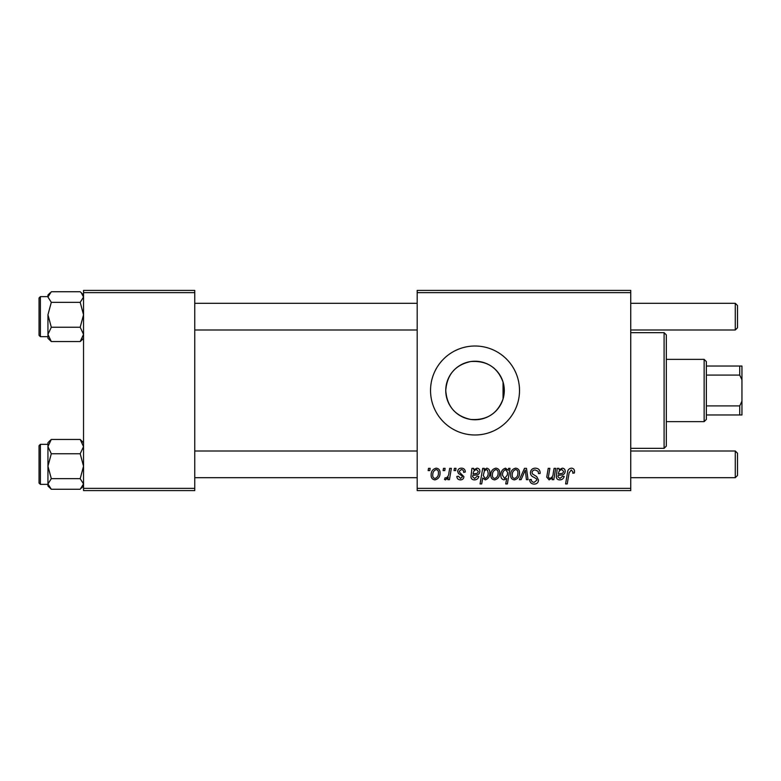 <?xml version="1.0" encoding="UTF-8"?>
<svg xmlns="http://www.w3.org/2000/svg" width="781" height="781" viewBox="0 0 781 781"><rect width="100%" height="100%" fill="white"/><g stroke="black" fill="none" stroke-linecap="round" stroke-linejoin="round"><path stroke-width="1.17" d="M503.052 398.945C497.556 413.647 486.797 420.481 470.767 419.465C455.333 416.078 446.986 406.423 445.756 390.5C447.015 374.558 455.343 364.903 470.718 361.544C486.739 360.48 497.517 367.324 503.052 382.055L504.301 390.5L503.052 398.945L503.052 382.055M504.301 390.5A29.268 29.268 0 0 1 475.024 419.768A29.268 29.268 0 0 1 445.756 390.5A29.268 29.268 0 0 1 475.024 361.232A29.268 29.268 0 0 1 504.301 390.5M430.536 390.5A44.488 44.488 0 0 0 475.024 434.988A44.488 44.488 0 0 0 519.511 390.5A44.488 44.488 0 0 0 475.024 346.012A44.488 44.488 0 0 0 430.536 390.5M630.736 490.595L417.191 490.595L417.191 488.369L630.736 488.369L630.736 490.595M630.736 292.631L417.191 292.631L417.191 290.405L630.736 290.405L630.736 488.369M454.396 468.356L456.016 468.356L455.684 470.582L454.025 470.582L454.396 468.356M443.481 468.356L445.102 468.356L444.76 470.582L443.1 470.582L443.481 468.356M465.32 471.988L463.699 472.398C463.768 470.699 462.996 469.762 461.376 469.566L459.257 471.304L459.589 472.29L463.904 476.654C463.719 478.714 462.586 479.788 460.507 479.876C458.242 479.827 457.022 478.675 456.826 476.439L458.447 476.244L460.585 478.46L462.284 476.908L462.127 475.99L458.447 473.491L457.637 471.431C457.939 469.264 459.208 468.17 461.454 468.151C463.924 468.249 465.212 469.527 465.32 471.988M484.327 468.356L484.044 469.928L486.797 468.151C488.994 468.766 489.99 470.299 489.785 472.759C489.941 476.371 488.447 478.743 485.313 479.876L482.765 478.001L481.692 483.927L480.061 483.927L482.687 468.356L484.327 468.356M535.317 468.151C538.587 468.327 540.188 470.084 540.14 473.423L538.519 473.608L538.109 471.314L535.21 469.967C533.374 469.957 532.32 470.826 532.046 472.573L532.466 473.94L536.693 476.586L538.519 479.993C538.314 482.658 536.869 484.035 534.165 484.122C531.344 483.956 529.83 482.453 529.616 479.612L531.236 479.466C531.402 481.272 532.388 482.219 534.214 482.307L536.908 480.09L536.293 478.704L533.511 477.084C531.51 476.283 530.484 474.838 530.436 472.73C530.729 469.811 532.349 468.288 535.317 468.151M515.665 468.151C518.223 468.493 519.511 469.996 519.511 472.661C519.668 476.615 517.959 479.017 514.396 479.876C511.799 479.466 510.54 477.884 510.618 475.151C510.52 471.353 512.199 469.02 515.665 468.151M554.071 468.356L555.711 468.356L553.797 479.68L552.157 479.68L552.479 477.777L549.111 479.876L546.729 477.123L548.213 468.356L549.844 468.356L548.369 477.084L549.629 478.46C551.874 477.796 553.065 476.176 553.182 473.608L554.071 468.356M574.513 471.587L574.377 473.003L572.746 473.208L572.903 471.851L571.223 469.967L569.105 472.895L567.231 483.927L565.59 483.927L567.523 472.515C567.709 469.977 568.978 468.522 571.331 468.151C573.449 468.288 574.504 469.43 574.513 471.587M417.191 292.631L417.191 488.369M558.952 468.356L559.108 469.762L562.33 468.151C564.224 468.375 565.18 469.459 565.21 471.412C564.917 473.872 563.472 475.073 560.895 475.024L558.151 475.434L557.927 476.781L559.977 478.46L562.584 476.244L564.204 476.439C563.56 478.655 562.105 479.798 559.84 479.876C557.761 479.885 556.57 478.899 556.267 476.918L557.273 468.356L558.952 468.356M508.577 468.356L510.013 468.356L507.377 483.927L505.737 483.927L506.684 478.489L504.018 479.876C501.763 479.319 500.728 477.796 500.914 475.307C500.767 471.656 502.3 469.274 505.492 468.151L508.216 470.406L508.577 468.356M524.51 468.356L526.492 468.356L528.044 479.68L526.423 479.68L525.281 470.103L521.112 479.68L519.365 479.68L524.51 468.356M495.847 468.151C498.405 468.493 499.694 469.996 499.694 472.661C499.85 476.615 498.141 479.017 494.578 479.876C491.981 479.466 490.732 477.884 490.8 475.151C490.702 471.353 492.381 469.02 495.847 468.151M473.618 468.356L473.774 469.762L476.996 468.151C478.89 468.375 479.846 469.459 479.876 471.412C479.583 473.872 478.138 475.073 475.561 475.024L472.817 475.434L472.593 476.781L474.643 478.46L477.25 476.244L478.87 476.439C478.226 478.655 476.771 479.798 474.506 479.876C472.417 479.885 471.236 478.899 470.933 476.918L471.939 468.356L473.618 468.356M436.188 468.151C438.756 468.493 440.035 469.996 440.045 472.661C440.191 476.615 438.492 479.017 434.919 479.876C432.332 479.466 431.073 477.884 431.141 475.151C431.044 471.353 432.733 469.02 436.188 468.151M449.719 468.356L451.359 468.356L449.446 479.68L447.806 479.68L448.216 477.337L445.59 479.876L444.487 479.466L445.141 477.699L445.951 478.06C447.825 477.006 448.811 475.278 448.899 472.876L449.719 468.356M428.515 468.356L430.136 468.356L429.794 470.582L428.144 470.582L428.515 468.356M194.752 490.595L83.538 490.595L83.538 488.369L194.752 488.369L194.752 490.595M194.752 292.631L83.538 292.631L83.538 290.405L194.752 290.405L194.752 488.369M83.538 292.631L83.538 488.369M561.822 469.566C559.665 470.123 558.542 471.607 558.425 474.018L560.446 473.608C562.213 473.716 563.257 472.983 563.599 471.421L561.822 469.566M507.279 475.141L507.64 472.554L505.619 469.566C503.423 470.64 502.388 472.544 502.525 475.278L504.546 478.46L507.279 475.141M514.464 478.46C516.905 477.572 518.047 475.688 517.891 472.837C518.018 471.041 517.266 469.957 515.645 469.566C513.273 470.504 512.141 472.368 512.238 475.151C512.102 476.947 512.844 478.05 514.464 478.46M494.646 478.46C497.087 477.572 498.229 475.688 498.083 472.837C498.2 471.041 497.448 469.957 495.828 469.566C493.455 470.504 492.323 472.368 492.42 475.151C492.284 476.947 493.036 478.05 494.646 478.46M485.216 478.46C487.285 477.455 488.262 475.668 488.164 473.101L487.549 470.269L486.27 469.566L484.396 470.963L483.273 475.541L485.216 478.46M476.488 469.566C474.331 470.123 473.208 471.607 473.091 474.018L475.112 473.608C476.879 473.716 477.923 472.983 478.265 471.421L476.488 469.566M434.988 478.46C437.438 477.572 438.58 475.688 438.424 472.837C438.551 471.041 437.799 469.957 436.179 469.566C433.806 470.504 432.664 472.368 432.762 475.151C432.635 476.947 433.377 478.05 434.988 478.46M664.094 332.667L666.32 334.893L666.32 446.107L664.094 448.333L664.094 332.667L630.736 332.667M80.189 302.335L83.538 314.792L80.189 327.249L83.538 334.405L80.189 341.561L81.283 340.555L80.189 341.561L51.302 341.561L47.944 334.405L51.302 327.249L47.944 314.792L51.302 302.335L47.944 297.034L51.302 291.743L80.189 291.743L81.283 292.748L83.538 297.034L80.189 302.335L51.302 302.335M39.05 298.039L39.05 335.332L39.05 332.218L39.05 335.332L40.387 336.67L47.944 336.67M80.189 327.249L51.302 327.249M47.944 336.591L47.944 334.405L47.944 338.3L51.302 341.561L48.881 338.983M47.944 314.792L47.944 334.405M50.111 292.836L47.944 295.003L47.944 297.034M50.199 440.445L47.944 442.7L47.944 446.595L51.302 439.439L50.199 440.445L51.302 439.439L80.189 439.439L83.538 446.595L80.189 453.751L51.302 453.751L47.944 446.595L47.944 466.208L51.302 453.751M39.05 482.961L39.05 445.668L40.387 444.33L40.387 484.366L47.944 484.366L47.944 485.919M83.538 442.7L80.189 439.439L82.61 442.017M80.189 453.751L83.538 466.208L80.189 478.665L51.302 478.665L47.944 466.208L47.944 483.966L51.302 478.665M80.189 478.665L83.538 483.966L80.189 489.257L51.302 489.257L47.944 483.966L47.944 466.208M47.944 483.966L47.944 485.997L51.302 489.257M83.538 295.003L80.189 291.743M737.498 305.527L737.498 327.776L735.272 330.002L735.272 303.301L737.498 305.527L735.272 303.301L630.736 303.301M735.272 450.998L737.498 453.224L737.498 475.473L735.272 477.699L735.272 450.998L630.736 450.998M704.14 421.642L704.14 359.358L706.356 361.583L706.356 419.417L704.14 421.642L666.32 421.642M704.14 359.358L666.32 359.358M741.95 414.965L739.724 414.965L739.724 405.915L741.95 401.17L741.95 414.965M706.356 414.965L739.724 414.965M706.356 366.035L741.95 366.035L741.95 401.17M706.356 405.915L739.724 405.915M741.95 379.83L739.724 375.085L739.724 366.035M706.356 375.085L739.724 375.085M47.944 296.634L40.387 296.634L40.387 336.67M664.094 448.333L630.736 448.333M83.538 338.3L81.283 340.555M40.387 296.634L39.05 297.971M40.387 444.33L47.944 444.33M40.387 484.366L39.05 483.029M83.538 485.997L81.38 488.164M194.752 303.301L417.191 303.301M194.752 330.002L417.191 330.002M630.736 330.002L735.272 330.002L737.498 327.776M735.272 477.699L630.736 477.699M417.191 477.699L194.752 477.699M417.191 450.998L194.752 450.998"/></g></svg>
